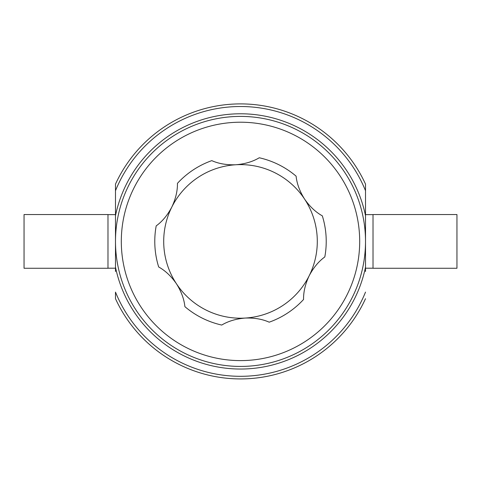 <?xml version="1.0" encoding="UTF-8"?>
<svg xmlns="http://www.w3.org/2000/svg" width="481" height="481" viewBox="0 0 481 481"><rect width="100%" height="100%" fill="white"/><g stroke="black" fill="none" stroke-linecap="round" stroke-linejoin="round"><path stroke-width="0.72" d="M115.488 211.315L115.488 184.121A137.512 137.512 0 0 1 365.512 184.121L365.512 211.315M115.488 184.121L115.488 271.506M373.015 268.2L365.512 268.2L365.512 187.572M240.5 116.402A125.012 125.012 0 0 1 365.512 241.414A125.012 125.012 0 0 1 240.5 366.426A125.012 125.012 0 0 1 115.488 241.414A125.012 125.012 0 0 1 240.5 116.402A125.012 125.012 0 0 0 115.488 241.414A125.012 125.012 0 0 0 240.5 366.426M304.569 199.074C309.788 206.577 315.704 212.169 322.318 215.843A85.72 85.72 0 0 1 324.807 256.944C318.699 261.363 313.498 267.622 309.199 275.727C305.309 284 303.427 291.919 303.553 299.483A85.72 85.72 0 0 1 269.204 322.186C262.325 319.107 254.299 317.737 245.13 318.067C236.027 318.831 228.222 321.164 221.735 325.054A85.72 85.72 0 0 1 184.896 306.656C184.121 299.158 181.301 291.522 176.431 283.748C171.212 276.244 165.296 270.653 158.682 266.979A85.72 85.72 0 0 1 156.193 225.884C162.301 221.464 167.502 215.199 171.801 207.095C175.691 198.827 177.573 190.903 177.447 183.339A85.72 85.72 0 0 1 211.796 160.636C218.675 163.714 226.701 165.085 235.87 164.761C244.973 163.991 252.778 161.658 259.265 157.768A85.72 85.72 0 0 1 296.104 176.166C296.879 183.664 299.699 191.3 304.569 199.074A76.792 76.792 0 0 0 171.801 207.095A76.792 76.792 0 0 0 245.13 318.067A76.792 76.792 0 0 0 304.569 199.074M456.95 214.55L456.95 268.272L373.015 268.272L373.015 214.55L456.95 214.55M107.984 214.55L107.984 268.272L24.05 268.272L24.05 214.55L107.984 214.55M365.512 271.506L365.512 267.117A127.627 127.627 0 0 1 115.488 267.117M115.488 295.25L115.488 292.105M365.512 292.099A134.896 134.896 0 0 1 115.488 292.099L115.488 298.701A137.512 137.512 0 0 0 365.512 298.701M365.512 215.704A127.627 127.627 0 0 0 115.488 215.704L115.488 214.622L107.984 214.622M115.488 190.723A134.896 134.896 0 0 1 365.512 190.723M240.5 122.216A119.192 119.192 0 0 1 359.692 241.414A119.192 119.192 0 0 1 240.5 360.606A119.192 119.192 0 0 1 121.308 241.414A119.192 119.192 0 0 1 240.5 122.216M240.5 103.896A137.512 137.512 0 0 1 365.512 184.121M107.984 268.2L115.488 268.2M373.015 214.622L365.512 214.622"/></g></svg>
